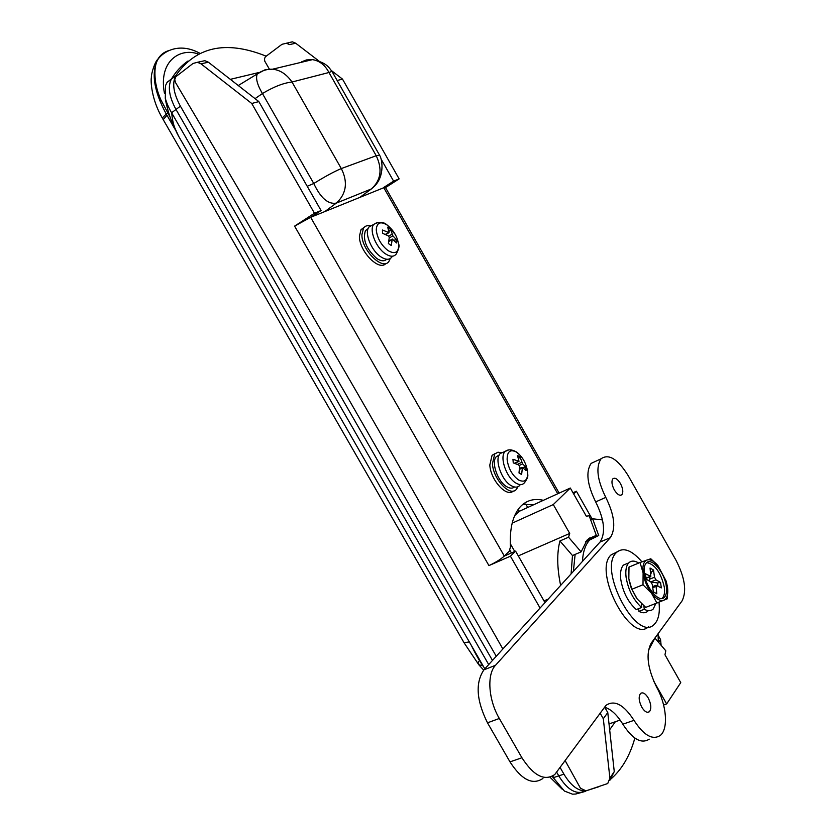 <?xml version="1.0" encoding="UTF-8"?>
<svg xmlns="http://www.w3.org/2000/svg" width="836" height="836" viewBox="0 0 836 836"><rect width="100%" height="100%" fill="white"/><g stroke="black" fill="none" stroke-linecap="round" stroke-linejoin="round"><path stroke-width="1.25" d="M571.082 573.914L572.482 555.543L581.104 551.875L587.154 539.972L596.319 535.385L589.161 515.749L586.308 516.22L570.309 488.036L553.286 504.568L512.175 523.158M588.429 538.771L596.319 535.385M525.74 503.993L527.715 507.473M514.694 515.593L519.26 511.318L570.309 488.036M510.273 543.651L514.746 551.478M572.482 555.543L559.942 540.965L568.553 537.214L569.713 533.441L518.289 555.888M569.713 533.441L553.286 504.568M552.147 776.341L564.404 791.055L572.566 794.179L575.764 794.022L585.409 791.378M188.037 60.976C181.506 65.501 175.988 71.488 171.453 78.95L167.127 82.273L165.591 85.46L165.277 98.261C166.813 103.465 168.935 108.293 171.62 112.755L488.705 664.578M552.742 776.007L553.526 777.375M171.746 112.964C172.247 121.324 174.515 129.037 178.538 136.09L179.698 138.097M166.981 82.513L171.317 79.19C167.618 86.777 169.175 96.871 175.999 109.464C169.175 96.871 167.618 86.777 171.317 79.19L175.664 75.846C171.986 83.422 173.564 93.527 180.409 106.162L171.62 112.755M585.116 791.013L580.884 792.371C573.297 793.092 565.93 787.596 558.772 775.871C565.93 787.596 573.297 793.092 580.884 792.371L575.764 794.022M543.985 600.875L548.123 599.172M559.942 540.965C556.786 553.014 557.016 567.832 560.632 585.409M654.964 638.14L665.801 650.784L664.965 654.787L680.755 682.615L666.658 703.922L663.627 704.967M658.099 633.688L658.277 642.006M581.104 551.875L568.553 537.214M653.658 681.058L666.658 703.922M258.46 72.617L230.339 79.347M553.641 777.574L558.772 775.871L556.745 772.339L558.772 775.871L563.934 774.157L560.193 767.636M492.467 660.43L175.999 109.464L492.467 660.43M615.348 721.729L609.663 729.776M360.358 197.014L371.372 188.946L336.302 203.117L324.953 211.477M307.209 186.292L313.772 183.502L262.431 93.538L255.053 98.627M620.145 720.068L609.016 723.934M519.584 511.183L517.777 509.95M509.908 550.307L511.423 552.941M262.431 93.538C257.195 84.676 255.492 78.135 257.3 73.902L265.043 69.785L272.578 69.189C280.154 69.984 286.623 74.258 292.015 82.022L341.297 168.569C334.139 171.579 324.974 176.553 313.772 183.502C320.616 198.017 328.13 204.548 336.302 203.117C345.059 195.248 348.925 183.669 341.297 168.569L376.221 155.726C382.585 169.217 380.965 180.294 371.372 188.946L374.57 186.156C385.051 175.518 382.104 158.777 379.628 155.308L376.221 155.726L328.966 72.502L292.015 82.022C283.623 82.921 273.759 86.756 262.431 93.538M379.607 155.277L331.965 71.363L328.966 72.502C325.047 65.072 319.571 60.777 312.528 59.628L306.478 59.92L301.587 61.843L303.029 61.906M169.99 116.915L160.533 99.223C157.68 91.647 157.189 90.33 155.747 83.203C154.106 72.095 154.921 64.027 158.203 58.98L157.795 59.304C151.086 72.816 153.834 90.936 166.061 113.675L174.933 129.131M168.684 50.62C163.992 52.051 160.366 54.946 157.795 59.304C155.068 61.592 151.253 73.066 151.347 77.654C150.637 80.946 151.316 99.265 162.268 117.97L162.299 118.033M471.347 645.444C475.538 653.992 479.383 660.795 482.894 665.843L483.835 667.159M198.32 54.068C180.984 47.401 158.108 60.202 164.473 93.392M478.401 661.349L478.767 664.714L482.894 665.843M469.33 641.933L464.001 642.675M573.371 571.396L575.126 554.414M582.452 561.405C582.995 551.666 585.43 544.529 589.746 539.983L598.722 535.489L592.62 518.769L602.505 519.94M589.882 539.283L589.422 538.008M655.027 637.889L648.402 650.502M590.592 519.668L592.62 518.769M200.933 61.53L204.851 60.683L208.394 62.219L200.995 63.829L197.442 62.282L193.011 63.473L175.874 76.682L174.734 79.65L175.529 82.565C246.578 202.113 315.904 320.815 383.505 438.66L502.864 648.987M565.23 760.75L580.456 788.233L586.036 790.846L607.73 783.531L609.904 778.117L614.261 771.597L609.737 780.531M208.394 62.219L258.836 101.584L321.076 210.557L310.658 217.308L504.307 556.065L509.323 551.164L510.43 546.932C509.511 528.352 512.876 514.882 520.504 506.532C526.617 500.273 534.246 498.204 543.39 500.315M200.995 63.829L251.751 103.486L314.461 213.243L294.596 226.128L310.658 217.308L385.26 187.118L559.138 493.135M269.349 69.085L264.74 61.132L264.489 58.833L265.305 56.848L282.004 44.298L292.412 41.842L295.714 43.232L318.965 61.049M381.028 158.976L393.61 181.14L383.672 187.494L557.727 493.783M295.714 43.232L289.528 44.58L286.205 43.179M533.713 504.735L522.866 504.327M515.572 551.123L510.43 556.191L488.924 565.596C495.414 562.586 500.545 559.409 504.307 556.065L515.572 551.123L544.988 602.631M604.731 707.246L607.772 712.554L614.261 771.597M600.07 713.077L603.31 718.73L609.904 778.117M510.43 556.191L540.066 608.054M288.702 42.636L292.412 41.842M331.568 70.715L342.499 79.096L399.138 178.894L385.532 187.588M572.994 492.77L576.391 491.223L592.139 518.989M658.193 635.37L660.544 639.519L661.119 645.319M573.653 493.93L576.391 491.223M658.538 642.299L660.544 639.519M337.169 80.528L342.499 79.096M393.61 181.14L399.138 178.894M607.772 712.554L603.31 718.73M321.076 210.557L314.461 213.243M258.836 101.584L251.751 103.486M266.057 56.158L264.949 55.688C225.469 40.191 195.749 46.826 175.811 75.606L175.664 75.846M496.25 656.27L180.409 106.162M563.934 774.157C570.152 784.523 576.756 790.083 583.727 790.835M634.858 738.073C629.895 755.922 621.796 769.663 610.562 779.309M598.942 786.697L587.018 790.532M517.986 486.719L516.439 489.29C510.232 497.357 493.115 479.258 492.446 463.687L494.703 454.032L497.932 452.203L502.081 452.725M513.283 491.025C506.637 497.786 490.46 479.958 489.823 464.962L492.09 455.296L495.246 453.488M518.707 480.052C524.862 482.863 527.861 480.198 527.683 472.058C526.304 463.259 522.5 456.571 516.261 451.983C510.106 449.016 507.065 451.597 507.128 459.727C508.487 468.693 512.343 475.465 518.707 480.052M522.949 467.481L525.76 467L526.084 470.584L522.416 467.46L521.633 474.534L518.999 472.967L519.616 466.498L518.728 464.941L513.252 462.883L512.949 459.288L519.02 461.315L517.463 455.421L520.076 457.01L522.605 463.886L519.292 465.464M525.76 467L522.605 463.886M519.867 485.267C517.808 487.587 514.966 487.743 511.329 485.726C501.433 480.533 494.013 458.734 500.273 453.478L503.857 451.994M499.123 455.097L496.365 456.644C490.763 461.932 497.775 482.027 506.971 486.834C510.023 488.548 512.52 488.6 514.464 486.991M519.574 468.066L522.03 467.637M518.602 458.588L520.076 457.01M390.224 258.575L389.001 261.24C383.107 271.23 361.622 250.413 361.904 234.717L363.493 228.113C365.165 225.824 367.641 225.103 370.912 225.95M385.95 263.413C379.335 271.805 359.125 251.322 359.417 236.264L361.016 229.67L364.057 227.423M388.04 250.601C394.843 254.457 398.406 252.733 398.73 245.418C397.758 237.257 393.881 230.454 387.11 224.999C380.349 221.007 376.733 222.648 376.263 229.921C377.214 238.218 381.132 245.115 388.04 250.601M394.174 240.183L396.452 239.713L396.588 242.973L392.283 239.033L391.269 245.523L388.395 243.548L389.273 237.476L388.374 235.898L382.554 233.286L382.439 230.015L389.022 232.627L387.81 227.559L390.673 229.545L392.847 235.804L389.242 238.02M396.452 239.713L392.847 235.804M391.979 256.861C389.639 260.059 385.96 260.069 380.934 256.903C371.247 250.8 363.994 232.502 369.021 226.974L372.637 225.009M368.091 228.656L365.447 230.579C362.531 239.807 366.325 249.138 376.837 258.554C381.091 261.271 384.372 261.501 386.702 259.254M386.159 234.759L386.849 233.965M388.97 231.52L390.673 229.545M614.314 489.927C611.785 484.943 611.304 481.233 612.861 478.809C614.993 477.314 617.532 478.882 620.448 483.532C622.977 488.517 623.457 492.226 621.89 494.661C619.769 496.145 617.24 494.567 614.314 489.927M641.808 707.225C638.788 701.08 638.38 696.492 640.585 693.441C642.863 691.957 645.402 693.452 648.193 697.924C651.213 704.069 651.61 708.656 649.394 711.718C647.127 713.181 644.598 711.676 641.808 707.225M542.919 778.462C532.636 785.422 521.664 779.894 509.991 761.878L487.492 722.816C476.384 700.443 475.203 682.782 483.919 669.845L600.018 542.062C605.86 532.96 604.418 519.564 595.671 501.893C587.165 484.535 585.649 471.703 591.125 463.395L596.267 461.012M649.217 739.16C641.4 744.197 632.601 739.212 622.83 724.206C617.083 714.759 610.938 709.074 604.397 707.152M610.322 537.663C616.08 528.561 614.575 515.143 605.787 497.389C597.238 479.969 595.66 467.105 601.053 458.797C608.723 453.394 617.741 458.974 628.118 475.538L676.031 560.298C684.914 577.697 686.92 591.24 682.03 600.948L651.202 643.124C645.653 653.627 647.482 668.351 656.688 687.286C666.574 704.769 668.581 728.887 660.315 735.44C652.571 740.466 643.793 735.44 633.991 720.35C623.834 704.623 614.502 699.617 606.006 705.344L554.79 774.502C544.591 781.451 533.64 775.871 521.925 757.761L499.322 718.479C488.339 699.92 486.698 674.328 495.497 665.31L610.322 537.663L600.018 542.062M666.302 586.35C664.672 572.336 651.432 556.839 646.249 563.036C644.368 565.094 643.741 568.637 644.347 573.663C645.862 587.718 659.238 603.393 664.38 597.28C666.344 595.159 666.982 591.522 666.302 586.35M661.893 598.471L662.363 598.064C664.338 595.953 664.986 592.306 664.307 587.144C660.827 572.451 654.964 564.269 646.74 562.597M641.546 603.77L641.63 607.469C633.448 600.049 628.264 589.955 626.08 577.185C625.307 570.445 626.206 565.669 628.777 562.879C631.326 560.454 634.639 560.517 638.735 563.056M641.63 607.469L636.269 609.569C628.087 602.171 622.924 592.107 620.761 579.348C620.009 572.618 620.929 567.843 623.51 565.052L627.846 563.265M650.983 581.981L657.514 582.953L660.555 582.483L661.318 587.907L655.999 585.294L656.793 593.779L653.313 591.804L652.31 584.51L650.826 581.877L646.176 579.202L645.434 573.747L650.826 576.412L650.053 568.031L653.512 570.048L654.504 577.227L655.978 579.839L650.857 581.898M660.555 582.483L655.978 579.839M647.879 611.095C645.58 613.216 642.602 613.31 638.944 611.367L638.589 608.66M636.562 598.106L631.284 588.199L629.1 580.518M655.905 603.404L653.198 609.026C650.92 611.137 647.952 611.231 644.295 609.277L643.835 605.828M644.295 609.277L638.944 611.367M642.999 584.772L631.849 589.244L637.199 598.963L645.716 607.385L656.887 603.017L651.568 593.278C647.074 587.112 644.253 580.341 643.114 572.942C642.309 565.773 643.626 561.458 647.043 559.974C650.23 559.075 653.867 560.946 657.932 565.575L666.188 581.156L667.504 587.039C668.382 594.145 667.159 598.545 663.826 600.227C660.252 601.377 656.166 599.057 651.568 593.278L642.999 584.772L643.114 572.942L640.031 562.523L650.795 558.761L657.932 565.575M667.598 587.739L667.483 598.712L656.887 603.017M640.031 562.523L628.996 567.059L628.829 578.742L631.849 589.244M657.514 582.953L657.932 585.963M650.554 571.678L651.411 572.169L653.512 570.048M649.091 580.884L650.042 576.735M650.868 573.966L651.411 572.169M648.506 626.739C630.814 644.148 592.902 572.096 610.813 555.114L617.114 551.865M658.987 602.181C659.98 611.325 658.883 618.191 655.664 622.757L654.4 624.199C637.366 643.584 597.918 570.298 616.048 552.92L616.445 552.481C623.228 546.88 631.713 549.994 641.912 561.823M168.412 111.909L162.268 117.97L163.239 119.673M166.981 115.295L163.208 119.611L464.043 642.738L478.767 664.714L483.678 670.127M488.924 565.596L294.596 226.128M171.453 78.95L175.811 75.606M527.6 471.358C527.182 475.235 529.71 475.256 524.506 482.748C522.5 485.037 519.71 485.183 516.136 483.187C506.428 478.056 499.092 456.581 505.216 451.43L508.528 449.977M514.453 463.248L518.414 461.347M517.463 464.367L521.727 462.339M522.239 468.076L519.48 469.383M397.487 239.347C397.915 244.614 401.311 244.06 396.358 253.851C394.059 256.997 390.443 256.997 385.511 253.862C376.001 247.832 368.843 229.816 373.765 224.393L377.172 222.48M385.375 234.404L388.259 232.627M388.75 236.201L391.948 234.226M392.147 239.462L388.803 241.51M595.671 501.893L605.787 497.389M622.83 724.206L633.991 720.35M509.991 761.878L521.925 757.761M487.492 722.816L499.322 718.479M483.919 669.845L495.497 665.31M655.779 586.496L652.749 587.708M649.258 579.338L654.504 577.227M646.019 578.073L650.084 576.432M178.549 136.09L484.817 668.863M178.507 136.028L170.45 118.263C167.837 110.436 166.113 103.768 165.277 98.272M549.994 777.198L562.179 789.194M331.955 71.342C329.248 68.385 327.618 62.742 312.528 59.628L272.578 69.189C267.092 69.022 261.992 70.59 257.3 73.902L238.26 85.533M158.213 58.98C162.644 52.605 178.193 41.497 199.888 53.285M585.639 541.749L589.746 539.983M204.851 60.683L197.442 62.282M523.911 460.584C524.59 461.482 520.211 454.042 515.948 451.68C511.538 449.319 507.964 449.235 505.216 451.43L500.273 453.478M498.998 455.369L496.365 456.644M518.78 461.43L514.767 463.353M519.522 468.829L522.416 467.46M494.703 454.032L492.09 455.296M395.344 234.582L387.005 224.884C383.264 221.655 378.844 221.488 373.765 224.393L369.021 226.974M367.965 229.012L365.447 230.579M388.803 232.763L385.814 234.602M388.876 241.123L392.283 239.033M363.493 228.113L361.016 229.67M591.125 463.395L601.053 458.797M647.639 712.324L649.394 711.718M620.458 495.288L621.89 494.661M628.777 562.879L623.51 565.052M662.363 598.064L664.38 597.28M650.481 576.558L646.061 578.345M655.999 585.294L652.602 586.642M611.22 554.676L616.445 552.481"/></g></svg>
